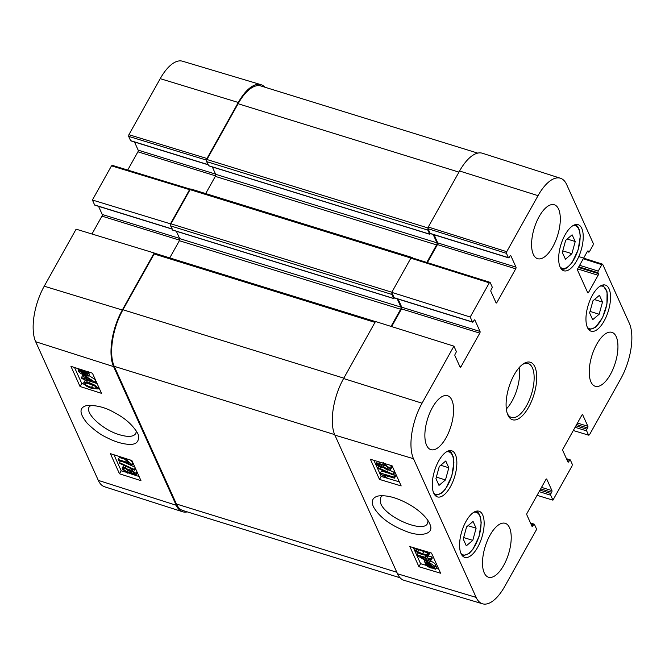 <?xml version="1.0" encoding="UTF-8"?>
<svg xmlns="http://www.w3.org/2000/svg" width="665" height="665" viewBox="0 0 665 665"><rect width="100%" height="100%" fill="white"/><g stroke="black" fill="none" stroke-linecap="round" stroke-linejoin="round"><path stroke-width="1" d="M599.439 295.302L602.498 302.076L599.157 314.246L592.681 319.699L589.622 312.932L592.964 300.763L599.439 295.302M575.233 241.52L571.892 253.689L565.458 259.225L562.324 252.517L565.657 240.348L572.1 234.812L575.233 241.52L567.195 239.026M581.759 228.369A24.14 10.465 -72.8 0 1 579.074 255.942A24.14 10.465 -72.8 0 1 563.804 270.771A24.14 10.465 -72.8 0 1 560.944 244.62A24.14 10.465 -72.8 0 1 578.085 224.654A24.14 10.465 -72.8 0 1 581.759 228.369M571.892 253.689L562.773 250.863M476.115 528.21L472.773 540.371L466.306 545.832L463.247 539.066L466.581 526.896L473.056 521.435L476.115 528.21L468.01 525.699M472.773 540.371L463.663 537.553M602.498 302.076L594.385 299.566M599.157 314.246L590.038 311.42M448.817 467.769L445.475 479.939L439 485.4L435.949 478.625L439.282 466.464L445.758 461.003L448.817 467.769L440.704 465.259M445.475 479.939L436.356 477.113M397.512 573.787A42.327 18.354 107.2 0 0 404.021 580.321L482.516 603.795A41.529 18.013 -72.8 0 1 476.132 597.386L413.489 458.717A41.529 18.013 -72.8 0 1 422.051 403.198L453.921 346.157L375.467 321.503L343.597 378.535A42.327 18.354 107.2 0 0 334.877 435.118L397.512 573.787L476.132 597.386M391.635 326.582L401.519 308.893L479.781 333.132A1.255 0.54 107.2 0 0 480.039 331.453L401.776 307.222A1.255 0.54 -72.8 0 1 401.519 308.893M401.776 307.222L398.094 299.067M394.187 297.729L391.76 292.359L470.213 317.014L472.449 321.96L394.187 297.729A1.255 0.54 107.2 0 0 394.378 297.92A1.255 0.54 107.2 0 0 394.644 297.87M411.718 257.854L410.854 258.186L391.76 292.359M427.371 262.633L437.462 244.57L515.724 268.81A1.255 0.54 107.2 0 0 515.982 267.131L437.72 242.9A1.255 0.54 -72.8 0 1 437.462 244.57M437.72 242.9L434.046 234.745M430.13 233.407L428.011 228.702L506.464 253.365L508.393 257.638L430.13 233.407A1.255 0.54 107.2 0 0 430.321 233.598A1.255 0.54 107.2 0 0 430.588 233.548M506.464 253.365L506.722 251.686L538.035 195.66A41.529 18.013 -72.8 0 1 560.437 178.245L482.416 153.249A42.327 18.354 107.2 0 0 459.582 170.996L428.268 227.031L428.011 228.702M426.423 558.567L427.612 561.202L420.305 556.738L426.423 558.567M427.952 559.032L429.598 562.673L428.069 562.208L417.554 555.749L417.171 554.901L425.957 557.544L425.442 556.406L426.972 556.871L427.487 558.001L430.729 558.974L431.194 560.005L427.952 559.032M430.28 559.731L430.696 560.653L429.598 562.673M418.26 552.923L417.171 554.901M425.941 555.508L425.442 556.406M427.628 555.674L426.972 556.871M428.393 555.541L427.487 558.001M428.593 555.982L431.834 556.954L430.729 558.974M431.834 556.954L432.3 557.985L431.194 560.005M427.055 563.247L429.091 563.587L433.497 567.079L433.214 567.445L427.055 563.247M426.589 563.363L432.757 567.577L430.712 567.245L426.381 564.352L426.83 563.529M424.195 561.734L428.726 562.848C431.668 563.845 433.547 565.15 434.361 566.738L434.195 568.118L435.259 569.29L433.796 568.292L431.061 567.985C428.127 567.012 426.24 565.699 425.392 564.053L425.583 562.681L424.195 561.734L424.977 560.312M425.143 560.412L424.536 561.526M426.639 561.335L425.991 562.515M429.831 560.828C432.774 561.834 434.652 563.13 435.467 564.726L435.65 565.574L434.195 568.118M435.375 566.156L436.697 567.054L435.592 569.074M378.302 463.946L377.836 464.802L379.382 464.087L382.076 466.065L380.513 466.78L377.787 464.22M382.076 466.065L382.134 466.68M385.484 465.625L388.003 466.971M384.054 465.417L383.456 466.506C383.09 465.475 383.755 465.176 385.451 465.616L388.934 468.127C389.258 469.149 388.584 469.44 386.93 469L383.456 466.506L383.389 465.758M388.934 468.127L388.983 468.875M382.184 465.084L384.952 464.544L390.305 468.542L390.43 469.823L387.396 470.055L383.24 467.42L381.053 467.861L376.481 464.411L376.365 463.256L378.909 463.031L382.184 465.084L383.397 462.699M390.638 465.359L391.527 467.811L390.43 469.823M378.127 468.401L377.753 467.57L392.857 474.203L393.239 475.034L378.127 468.401M378.335 466.506L377.753 467.57M389.673 470.305L393.963 472.192L392.857 474.203M393.963 472.192L394.337 473.023L393.239 475.034M394.445 478.152L383.846 474.968L386.781 477.636L385.168 477.146L380.679 473.704L380.38 473.039L393.979 477.121L394.445 478.152L395.55 476.14L395.085 475.109L393.979 477.121M387.62 476.107L386.781 477.636M389.757 473.505L381.477 471.019L380.38 473.039M393.464 474.619L395.085 475.109M418.8 549.756L425.916 552.307M416.747 549.539L416.282 550.387C415.425 549.232 417.022 549.232 421.061 550.371C425.176 551.684 427.279 552.79 427.371 553.704C428.218 554.851 426.622 554.859 422.574 553.721L417.761 551.809L416.24 549.839M427.371 553.704L427.404 554.253M425.691 551.335L428.734 554.111L428.194 555.599L423.056 554.776C418.435 553.388 415.716 551.784 414.902 549.963L414.802 548.908L415.999 548.426M429.931 553.172L428.194 555.599M429.839 552.1L429.299 553.588M373.888 460.33L381.145 476.398L399.332 481.859M413.322 547.619L420.579 563.696L426.44 565.45M435.999 568.326L438.767 569.157M379.491 479.423L370.388 459.274L392.076 465.783L401.178 485.932L379.491 479.423L381.145 476.398M418.925 566.721L409.823 546.572L431.51 553.081L440.612 573.23L418.925 566.721L420.579 563.696M428.094 520.737L427.537 523.372C423.547 533.488 385.999 517.57 380.737 503.538L380.48 497.595L382.442 495.674M373.314 506.589C379.274 517.195 390.721 525.641 407.645 531.933C421.045 537.004 434.752 534.078 429.898 524.195C426.165 515.325 414.478 506.871 405.309 502.349C395.068 497.187 386.132 495.059 378.501 495.957C372.733 497.254 371.004 500.803 373.314 506.589M509.498 527.653A28.221 12.236 -72.8 0 1 506.364 559.88A28.221 12.236 -72.8 0 1 488.517 577.22A28.221 12.236 -72.8 0 1 485.176 546.647A28.221 12.236 -72.8 0 1 505.209 523.313A28.221 12.236 -72.8 0 1 509.498 527.653M616.222 336.698A28.221 12.236 -72.8 0 1 613.088 368.925A28.221 12.236 -72.8 0 1 595.233 386.265A28.221 12.236 -72.8 0 1 591.892 355.692A28.221 12.236 -72.8 0 1 611.933 332.359A28.221 12.236 -72.8 0 1 616.222 336.698M558.592 209.109A28.221 12.236 -72.8 0 1 555.45 241.337A28.221 12.236 -72.8 0 1 537.603 258.685A28.221 12.236 -72.8 0 1 534.261 228.103A28.221 12.236 -72.8 0 1 554.294 204.77A28.221 12.236 -72.8 0 1 558.592 209.109M451.868 400.072A28.221 12.236 -72.8 0 1 448.734 432.3A28.221 12.236 -72.8 0 1 430.878 449.64A28.221 12.236 -72.8 0 1 427.537 419.066A28.221 12.236 -72.8 0 1 447.578 395.725A28.221 12.236 -72.8 0 1 451.868 400.072M482.682 514.934A24.14 10.465 -72.8 0 1 479.997 542.507A24.14 10.465 -72.8 0 1 464.727 557.345A24.14 10.465 -72.8 0 1 461.867 531.185A24.14 10.465 -72.8 0 1 479.008 511.219A24.14 10.465 -72.8 0 1 482.682 514.934M609.057 288.801A24.14 10.465 -72.8 0 1 606.38 316.374A24.14 10.465 -72.8 0 1 591.102 331.212A24.14 10.465 -72.8 0 1 588.242 305.052A24.14 10.465 -72.8 0 1 605.391 285.086A24.14 10.465 -72.8 0 1 609.057 288.801M455.375 454.503A24.14 10.465 -72.8 0 1 452.699 482.067A24.14 10.465 -72.8 0 1 437.42 496.905A24.14 10.465 -72.8 0 1 434.561 470.754A24.14 10.465 -72.8 0 1 451.71 450.787A24.14 10.465 -72.8 0 1 455.375 454.503M522.324 364.586A28.221 12.236 -72.8 0 1 528.135 363.539A28.221 12.236 -72.8 0 1 531.476 394.112A28.221 12.236 -72.8 0 1 511.443 417.454A28.221 12.236 -72.8 0 1 507.237 413.306M507.927 415.118A30.1 13.051 107.2 0 0 534.078 394.187A30.1 13.051 107.2 0 0 523.214 363.938A30.1 13.051 107.2 0 0 508.941 387.138A30.1 13.051 107.2 0 0 507.603 414.345A30.1 13.051 107.2 0 0 507.927 415.118M539.132 491.626L550.703 495.209A1.255 0.54 -72.8 0 1 550.961 493.53L539.972 490.13M550.703 495.209L552.939 500.155L537.071 495.317M566.846 459.548L569.498 460.371A1.255 0.54 -72.8 0 1 570.171 459.839A1.255 0.54 -72.8 0 1 570.362 460.03L572.299 464.311L572.041 465.982L552.939 500.155M569.498 460.371L568.799 461.626L567.619 461.261M582.257 414.719L582.715 414.86A1.255 0.54 107.2 0 0 582.523 414.669A1.255 0.54 107.2 0 0 581.85 415.193L563.039 448.867A1.255 0.54 107.2 0 0 562.773 450.538L567.935 461.959A1.255 0.54 107.2 0 0 568.126 462.15A1.255 0.54 107.2 0 0 568.799 461.626M582.715 414.86L587.877 426.282L577.461 423.056M576.621 424.553L587.619 427.952A1.255 0.54 107.2 0 0 587.877 426.282M587.619 427.952L586.912 429.208L575.923 425.808M575.084 427.304L586.655 430.887A1.255 0.54 -72.8 0 1 586.912 429.208M586.655 430.887L588.583 435.159L573.297 430.504M583.271 258.76L601.842 264.687L602.706 264.354L629.323 323.273A41.529 18.013 -72.8 0 1 620.769 378.801L589.448 434.827L588.583 435.159M601.842 264.687L598.259 271.087L579.606 265.31M578.766 266.806L598.001 272.758A1.255 0.54 -72.8 0 1 598.259 271.087M598.001 272.758L598.384 273.598L578.425 267.421M577.627 268.926L598.126 275.277A1.255 0.54 107.2 0 0 598.384 273.598M598.126 275.277L588.575 292.367L587.394 292.001M587.769 250.963L588.226 251.104A1.255 0.54 107.2 0 0 588.035 250.913A1.255 0.54 107.2 0 0 587.361 251.437L577.81 268.527A1.255 0.54 107.2 0 0 577.553 270.198L587.71 292.7A1.255 0.54 107.2 0 0 587.902 292.891A1.255 0.54 107.2 0 0 588.575 292.367M588.226 251.104L588.6 251.944L587.303 251.545M560.437 178.245A41.529 18.013 -72.8 0 1 566.688 184.612L593.305 243.54L593.047 245.21L589.464 251.611A1.255 0.54 -72.8 0 1 588.791 252.135A1.255 0.54 -72.8 0 1 588.6 251.944M510.371 255.576L510.828 255.717A1.255 0.54 107.2 0 0 510.637 255.526A1.255 0.54 107.2 0 0 509.964 256.05L509.257 257.305A1.255 0.54 -72.8 0 1 508.584 257.829A1.255 0.54 -72.8 0 1 508.393 257.638M510.828 255.717L515.982 267.131M515.724 268.81L496.913 302.475L495.724 302.11M470.213 317.014L489.307 282.841L490.171 282.509L492.108 286.79A1.255 0.54 -72.8 0 1 491.851 288.46L491.144 289.716A1.255 0.54 107.2 0 0 490.886 291.395L496.04 302.808A1.255 0.54 107.2 0 0 496.231 303.007A1.255 0.54 107.2 0 0 496.913 302.475M474.419 319.898L474.877 320.04A1.255 0.54 107.2 0 0 474.685 319.848A1.255 0.54 107.2 0 0 474.012 320.372L473.314 321.627A1.255 0.54 -72.8 0 1 472.64 322.151A1.255 0.54 -72.8 0 1 472.449 321.96M474.877 320.04L480.039 331.453M479.781 333.132L460.961 366.797L459.781 366.432M453.921 346.157L456.157 351.112A1.255 0.54 -72.8 0 1 455.899 352.783L455.201 354.038A1.255 0.54 107.2 0 0 454.935 355.717L460.097 367.13A1.255 0.54 107.2 0 0 460.288 367.329A1.255 0.54 107.2 0 0 460.961 366.797M530.894 523.87L533.554 524.693A1.255 0.54 -72.8 0 1 534.228 524.161A1.255 0.54 -72.8 0 1 534.419 524.352L536.655 529.307L504.777 586.339A41.529 18.013 -72.8 0 1 482.516 603.795M533.554 524.693L532.848 525.949L531.668 525.583M546.314 479.041L546.771 479.182A1.255 0.54 107.2 0 0 546.58 478.991A1.255 0.54 107.2 0 0 545.907 479.515L527.087 513.189A1.255 0.54 107.2 0 0 526.83 514.86L531.983 526.281A1.255 0.54 107.2 0 0 532.175 526.472A1.255 0.54 107.2 0 0 532.848 525.949M546.771 479.182L551.925 490.604L541.51 487.379M540.678 488.875L551.667 492.275A1.255 0.54 107.2 0 0 551.925 490.604M551.667 492.275L550.961 493.53M506.339 408.958A28.221 12.236 107.2 0 0 519.124 367.662M136.383 431.028L135.81 433.489C133.524 436.922 127.929 437.287 119.027 434.594C102.518 429.698 84.779 413.165 89.201 406.913L90.989 405.209M172.011 228.926L94.638 204.97A1.255 0.54 107.2 0 0 94.829 205.161A1.255 0.54 107.2 0 0 95.095 205.111M94.638 204.97L92.402 200.015L170.473 223.831L189.567 189.658L190.381 189.234M112.36 165.519L111.496 165.851L92.402 200.015M127.713 170.065L137.913 151.811L215.543 175.851M215.551 174.097L138.17 150.14A1.255 0.54 -72.8 0 1 137.913 151.811M138.17 150.14L134.488 141.986M207.962 164.604L130.581 140.648A1.255 0.54 107.2 0 0 130.772 140.839A1.255 0.54 107.2 0 0 131.038 140.789M130.581 140.648L128.653 136.367L206.649 160.157M206.682 160.066L206.981 158.503L238.294 102.468A42.327 18.354 -72.8 0 1 260.979 84.679L182.484 61.205A41.529 18.013 107.2 0 0 160.223 78.661L128.91 134.696L128.653 136.367M98.312 480.388A41.529 18.013 107.2 0 0 104.563 486.755L182.584 511.751A42.327 18.354 -72.8 0 1 176.225 505.259L113.582 366.598A42.327 18.354 -72.8 0 1 122.302 310.015L154.18 252.974L76.109 229.167L44.231 286.199A41.529 18.013 107.2 0 0 35.677 341.727L98.312 480.388L176.225 505.259M91.978 234.005L101.961 216.133L179.592 240.173M179.6 238.419L102.227 214.463A1.255 0.54 -72.8 0 1 101.961 216.133M102.227 214.463L98.545 206.308M154.438 253.548L154.18 252.974M187.272 511.884A42.327 18.354 -72.8 0 1 182.584 511.751M260.979 84.679A42.327 18.354 -72.8 0 1 264.919 87.223M170.473 223.831L170.73 224.404M86.159 379.15L84.97 376.515L92.219 381.087L86.159 379.15L86.949 377.762M84.646 378.668L83 375.027L84.513 375.509L94.945 382.109L95.328 382.957L86.625 380.181L87.14 381.311L85.627 380.829L85.112 379.698L81.895 378.668L81.429 377.637L84.646 378.668M95.785 380.638L94.945 382.109M88.703 375.426L95.336 379.632M96.167 381.477L95.328 382.957M87.605 380.488L87.14 381.311M83.399 375.9L82.576 375.634L81.429 377.637M85.511 374.503L83.491 374.121L79.118 370.58L79.401 370.222L85.511 374.503M86.176 373.422L85.976 374.387L79.85 370.097L81.878 370.463L86.176 373.422L85.976 374.387L86.3 373.821M88.179 373.132L89.484 374.046L88.013 376.257L86.566 375.243L83.856 374.869C80.947 373.813 79.077 372.491 78.262 370.895L78.42 369.532L77.323 368.377M78.079 370.056L78.42 369.532M77.456 368.418L78.811 369.374L81.521 369.723C84.43 370.746 86.309 372.084 87.148 373.73L86.965 375.085L88.345 376.049M79.069 368.934L78.811 369.374M88.387 372.774L86.965 375.085M88.295 371.727L88.113 373.082M134.687 473.039L133.158 473.713L130.481 471.701L132.019 471.019L134.729 473.621M130.972 470.837L130.481 471.701L130.423 471.086M129.11 471.236C129.476 472.266 128.819 472.549 127.14 472.084L123.682 469.532C123.366 468.509 124.022 468.235 125.66 468.7L129.11 471.236L129.176 471.984M125.843 468.758L128.104 470.022M124.28 468.476L123.682 469.532L123.64 468.775M130.373 472.665L127.638 473.156L122.327 469.091L122.202 467.811L125.195 467.645L129.318 470.33L131.479 469.939L136.026 473.447L136.142 474.602L133.623 474.768L130.44 472.74M135.303 469.324L136.192 470.08M137.306 472.549L136.142 474.602M122.202 467.811L124.006 465.367M129.318 470.33L130.556 468.06M134.372 469.465L134.754 470.296L119.767 463.43L119.392 462.599L134.372 469.465L135.236 467.952M135.61 468.792L134.754 470.296M120.282 461.036L119.392 462.599M124.305 462.325L134.87 467.163M118.179 459.482L128.686 462.84L125.768 460.147L127.364 460.654L132.127 464.818L118.644 460.513L118.179 459.482L119.326 457.478L126.059 459.631M126.533 458.8L125.768 460.147M128.129 459.307L127.364 460.654M132.767 462.499L131.828 464.153M129.733 459.823L132.476 461.867M133.067 463.164L132.127 464.818M96.234 387.454C97.082 388.609 95.502 388.584 91.504 387.379C87.423 385.999 85.336 384.86 85.245 383.954C84.405 382.799 85.984 382.824 89.991 384.029L94.763 386.008L96.275 388.003M87.93 383.431L94.721 385.983M85.719 383.123L85.245 383.954L85.211 383.406M97.605 387.903L97.697 388.95L91.978 388.443C87.423 386.988 84.729 385.351 83.898 383.522L84.422 382.059L89.509 382.974C94.089 384.437 96.791 386.074 97.605 387.903L98.42 386.465M85.311 380.131L83.798 382.45L85.403 380.33M95.369 382.882L97.414 384.237M113.964 454.785L121.188 470.778L125.336 472.1M129.55 473.447L133.1 474.577M134.164 474.918L139.085 476.489M74.53 367.487L81.753 383.481L84.389 384.32M97.88 388.626L99.659 389.191M110.373 453.638L131.861 460.496L140.963 480.645L119.476 473.779L110.373 453.638M119.476 473.779L121.188 470.778M70.939 366.34L92.427 373.198L101.529 393.348L80.041 386.49L70.939 366.34M80.041 386.49L81.753 383.481M137.846 433.671C133.025 425.259 125.336 418.31 114.787 412.824C105.851 407.529 96.624 405.085 87.107 405.475C78.927 407.329 78.994 413.289 87.306 423.364C94.048 429.939 100.315 434.569 106.117 437.246C113.707 441.236 120.855 443.572 127.564 444.262C136.092 445.168 139.625 441.909 138.179 434.469L137.846 433.671M155.211 253.565A1.571 0.682 107.2 0 0 154.97 253.323A1.571 0.682 107.2 0 0 154.13 253.98L122.95 309.757A42.327 18.354 107.2 0 0 114.23 366.34L176.416 504.004A42.327 18.354 107.2 0 0 182.85 510.512L400.081 577.777M477.728 153.116L260.855 85.96A42.327 18.354 107.2 0 0 238.103 103.732L206.923 159.509A1.571 0.682 107.2 0 0 206.599 161.603L208.768 165.743M427.969 228.594A1.571 0.682 107.2 0 0 427.894 230.132L429.715 234.155L430.504 233.656M212.31 166.94L215.635 174.288A1.571 0.682 -72.8 0 1 215.31 176.383L205.701 193.582M433.156 234.471L436.922 242.808A1.571 0.682 -72.8 0 1 436.597 244.911L426.789 262.451M412.541 257.978L412.45 257.771A1.571 0.682 107.2 0 0 412.209 257.53A1.571 0.682 107.2 0 0 411.718 257.712M191.154 189.242A1.571 0.682 107.2 0 0 190.922 189.001A1.571 0.682 107.2 0 0 190.074 189.658L170.98 223.831A1.571 0.682 107.2 0 0 170.656 225.925L172.817 230.065M392.018 292.933A1.571 0.682 107.2 0 0 391.943 294.454L393.763 298.477L394.553 297.978M176.366 231.262L179.683 238.61A1.571 0.682 -72.8 0 1 179.359 240.705L169.75 257.904M397.204 298.793L400.97 307.13A1.571 0.682 -72.8 0 1 400.654 309.233L391.053 326.399M600.054 286.199A22.261 9.651 -72.8 0 1 607.212 301.237A22.261 9.651 -72.8 0 1 595.807 326.69A22.261 9.651 -72.8 0 1 587.336 327.28M572.756 225.768A22.261 9.651 -72.8 0 1 578.01 249.899A22.261 9.651 -72.8 0 1 560.038 266.84M473.68 512.333A22.261 9.651 -72.8 0 1 480.828 527.37A22.261 9.651 -72.8 0 1 469.424 552.823A22.261 9.651 -72.8 0 1 460.953 553.413M446.373 451.901A22.261 9.651 -72.8 0 1 453.53 466.938A22.261 9.651 -72.8 0 1 442.125 492.391A22.261 9.651 -72.8 0 1 433.655 492.973M431.136 566.472L430.712 567.245M427.479 561.85L427.13 562.49M435.467 564.726L434.361 566.738M381.386 465.192L380.513 466.78M388.028 466.996L386.93 469M379.474 462L378.909 463.031M385.376 463.771L384.952 464.544M391.411 466.522L390.305 468.542M418.867 549.797L417.761 551.809M423.68 551.701L422.574 553.721M429.607 552.515L428.734 554.111M334.877 435.118L413.489 458.717M506.722 251.686L428.268 227.031M410.854 258.186L489.307 282.841M459.582 170.996L538.035 195.66M343.597 378.535L422.051 403.198M83.915 373.381L83.491 374.121M79.675 370.413L79.226 371.186M88.221 371.86L87.148 373.73M134.031 472.183L133.158 473.713M128.245 470.147L127.14 472.084M136.965 471.801L136.026 473.447M131.994 469.033L131.479 469.939M125.976 466.273L125.195 467.645M92.643 385.376L91.504 387.379M90.415 381.386L89.509 382.974M113.582 366.598L35.677 341.727M111.496 165.851L189.567 189.658M206.981 158.503L128.91 134.696M122.302 310.015L44.231 286.199M238.294 102.468L160.223 78.661M396.822 572.257L176.416 504.004M458.958 172.119L238.103 103.732M427.961 227.954L206.923 159.509M427.894 230.132L206.599 161.603M429.715 234.155L208.419 165.635M436.922 242.808L215.635 174.288M436.597 244.911L215.31 176.383M410.937 258.053L190.074 189.658M391.835 292.226L170.98 223.831M391.943 294.454L170.656 225.925M393.763 298.477L172.476 229.957M400.97 307.13L179.683 238.61M400.654 309.233L179.359 240.705M374.985 322.375L154.13 253.98M343.805 378.152L122.95 309.757M334.645 434.602L114.23 366.34M561.626 269.367L564.668 269.017L567.179 267.696L572.016 262.683L578.184 249.749L580.287 236.1L579.581 230.506L577.777 226.549L575.491 224.579M462.541 555.932L469.149 553.446L472.906 549.29L479.083 536.397L481.211 522.748L480.504 517.104L478.7 513.131L476.406 511.152M602.789 285.019L607.079 291.785L606.946 304.113L602.548 317.646L595.532 327.313L588.924 329.798M435.243 495.5L441.851 493.014L445.608 488.85L451.784 475.957L453.912 462.308L453.206 456.664L451.402 452.69L449.108 450.712M434.478 567.794L435.583 565.782M376.365 463.256L377.471 461.244M414.802 548.908L415.201 548.184M530.512 523.014L534.228 524.161M566.455 458.692L570.171 459.839M578.799 256.59L602.515 264.163M587.237 251.653L588.791 252.135M430.321 233.598L508.584 257.829M489.989 282.317L411.535 257.654M394.378 297.92L472.64 322.151M97.697 388.95L98.844 386.947M172.077 229.084L94.829 205.161M190.24 189.134L112.169 165.319M208.029 164.762L130.772 140.839M429.856 234.304L208.569 165.776M412.209 257.53L190.922 189.001M393.904 298.627L172.617 230.098M375.417 321.586L154.97 253.323"/></g></svg>
